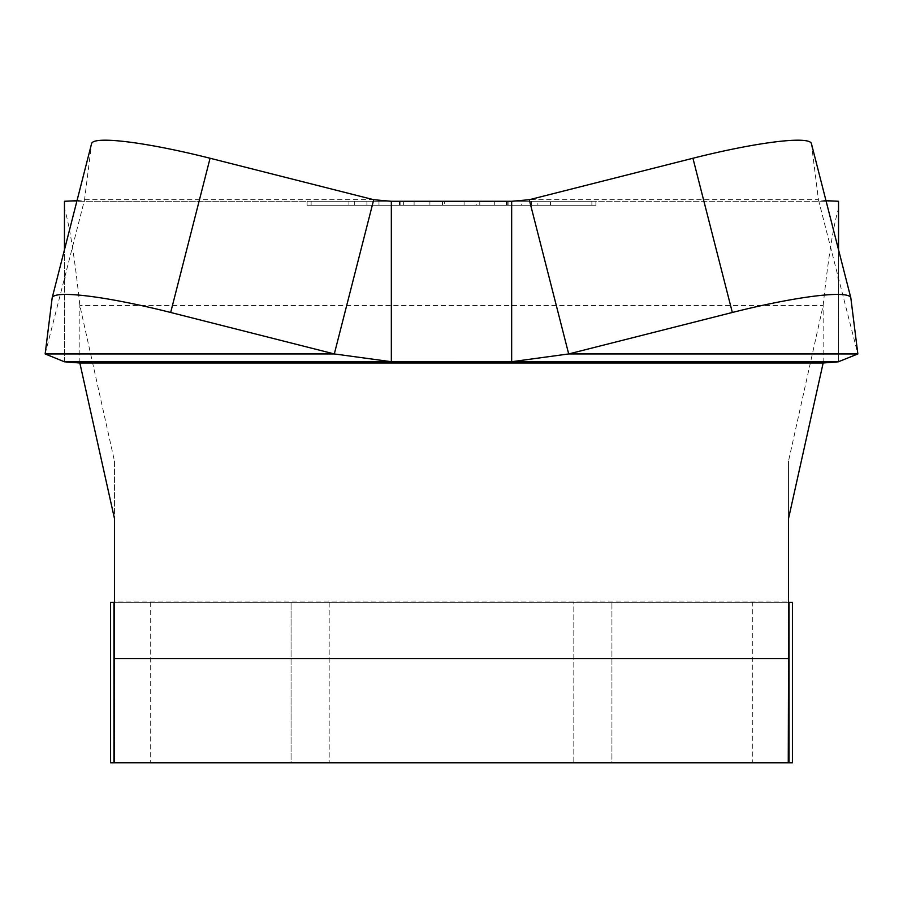 <?xml version="1.0" encoding="UTF-8"?>
<svg xmlns="http://www.w3.org/2000/svg" width="903" height="903" viewBox="0 0 903 903"><rect width="100%" height="100%" fill="white"/><g stroke="black" fill="none" stroke-linecap="round" stroke-linejoin="round"><path stroke-width="0.68" stroke-dasharray="4.51 3.39" d="M307.11 205.286L595.89 205.286L307.11 205.286L307.11 201.279L595.89 201.279L307.11 201.279M595.89 205.286L595.89 201.279M45.15 353.942L84.555 199.721L91.564 143.758A120.325 15.058 14.3 0 1 91.609 143.521M311.129 205.286L591.871 205.286L311.129 205.286L311.129 201.279L591.871 201.279L311.129 201.279M591.871 205.286L591.871 201.279M611.929 762.787L573.823 762.787L573.823 602.357L291.071 602.357L611.929 602.357L573.823 602.357L573.823 762.787L329.177 762.787L611.929 762.787L611.929 602.357L611.929 762.787L291.071 762.787L291.071 602.357L291.071 762.787L329.177 762.787L291.071 762.787M114.455 762.764L114.455 602.357L788.545 602.357L788.545 601.071L114.455 601.071L114.737 762.787L150.699 762.787L114.737 762.787M792.416 602.357L110.584 602.357M150.699 602.357L150.699 762.787L110.584 762.787M792.416 762.787L752.301 762.787L788.263 762.787L752.301 762.787L752.301 602.357M788.545 762.764L788.263 602.357L788.263 762.787M114.455 601.071L114.455 461.015L79.848 305.507C74.712 257.434 69.576 225.174 64.463 208.706L64.463 201.279L838.537 201.279L838.537 208.706C833.39 225.332 828.265 257.603 823.152 305.507L788.545 461.015L788.545 601.071M114.455 461.015L114.455 518.514M788.545 518.514L788.545 461.015M79.848 362.995L79.848 305.507L823.152 305.507L823.152 362.995M64.463 208.706L64.463 361.798M838.537 361.798L838.537 208.706M511.662 201.279L838.537 201.279M64.463 201.279L391.338 201.279M391.338 361.708L511.662 361.708M64.463 361.708L64.463 249.747M838.537 249.747L838.537 361.708M825.997 200.669L818.445 199.721L857.85 353.942M373.718 199.721L84.555 199.721L77.003 200.669M811.391 143.521A120.325 15.058 -14.3 0 1 811.436 143.758L818.445 199.721L529.282 199.721M348.919 201.279L444.299 201.279L348.919 201.279L348.919 205.286L429.907 205.286L429.907 201.279M550.48 201.279L464.097 201.279L550.48 201.279L550.48 205.286L494.302 205.286L531.393 205.286L521.686 205.286L521.686 201.279M403.359 201.279L403.359 205.286M378.978 201.279L378.978 205.286L444.299 205.286L444.299 201.279L444.299 205.286L348.919 205.286M442.504 201.279L442.504 205.286L378.978 205.286M400.097 201.279L400.097 205.286L442.504 205.286M354.315 201.279L354.315 205.286L400.097 205.286M366.911 201.279L366.911 205.286L354.315 205.286M399.453 201.279L399.453 205.286L366.911 205.286M429.907 205.286L399.453 205.286M464.097 201.279L464.097 205.286L550.48 205.286M506.617 201.279L506.617 205.286M508.84 201.279L508.84 205.286M494.302 201.279L494.302 205.286M531.393 201.279L531.393 205.286M464.097 205.286L521.686 205.286M476.694 205.286L537.883 205.286L476.694 205.286L476.694 201.279L537.883 201.279L537.883 205.286M506.199 205.286L506.199 201.279M507.294 205.286L507.294 201.279L476.694 201.279M537.883 201.279L507.294 201.279M91.564 143.758L52.16 297.967M329.177 602.357L329.177 762.787L329.177 602.357M811.436 143.758L850.84 297.967M414.105 201.279L414.105 205.286M479.786 201.279L479.786 205.286M64.463 281.488L65.998 272.345M838.537 281.488L837.002 272.345"/><path stroke-width="1.35" d="M114.455 658.558L114.455 518.514L79.848 362.995L64.463 361.798L45.15 353.942L52.16 297.967A120.325 15.058 14.3 0 1 52.205 297.742L91.609 143.521A120.325 15.058 14.3 0 1 210.072 158.251L373.718 199.721L334.313 353.942L391.338 361.708L838.537 361.798L823.152 362.995L788.545 518.514L788.545 658.558L114.455 658.558L114.455 762.764L792.416 762.787L792.416 602.357L789.03 602.357L789.03 762.787M113.97 602.357L113.97 762.787L110.584 762.787L110.584 602.357L114.455 602.357M113.97 762.787L114.737 762.787M752.301 762.787L611.929 762.787M291.071 762.787L150.699 762.787M788.545 658.558L788.263 762.787M391.338 361.708L64.463 361.708L391.338 361.708L391.338 201.279L511.662 201.279L529.282 199.721L692.928 158.251A120.325 15.058 -14.3 0 1 811.391 143.521L850.795 297.742A120.325 15.058 -14.3 0 1 850.84 297.967L857.85 353.942L838.537 361.708L511.662 361.708L511.662 201.279M64.463 249.747L64.463 201.279L77.003 200.669M825.997 200.669L838.537 201.279L838.537 249.747M391.338 201.279L373.718 199.721M511.662 361.708L568.687 353.942L529.282 199.721M857.85 353.942L568.687 353.942L732.333 312.472A120.325 15.058 -14.3 0 1 850.795 297.742M52.205 297.742A120.325 15.058 14.3 0 1 170.667 312.472L334.313 353.942L45.15 353.942M79.848 362.995L823.152 362.995M692.928 158.251L732.333 312.472M210.072 158.251L170.667 312.472"/></g></svg>

